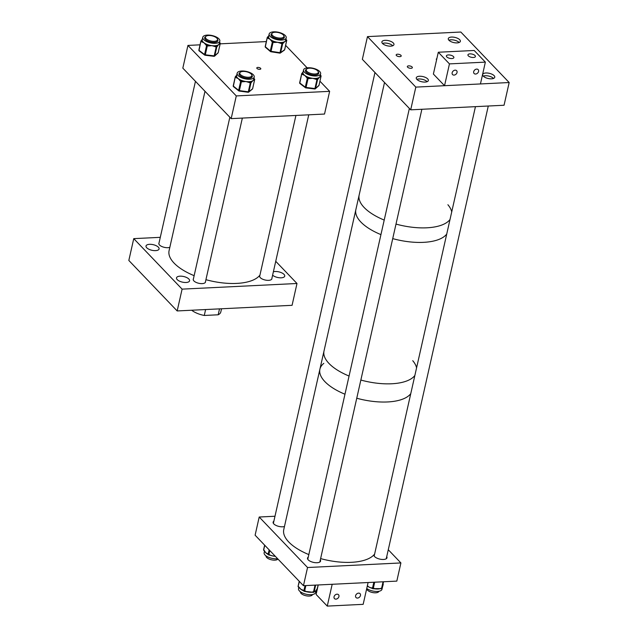 <?xml version="1.0" encoding="UTF-8"?>
<svg xmlns="http://www.w3.org/2000/svg" width="638" height="638" viewBox="0 0 638 638"><rect width="100%" height="100%" fill="white"/><g stroke="black" fill="none" stroke-linecap="round" stroke-linejoin="round"><path stroke-width="0.96" d="M158.383 247.193A6.699 2.871 -167.3 0 1 159.085 248.948A6.699 2.871 -167.3 0 1 153.798 250.582A6.699 2.871 -167.3 0 1 146.724 247.759A6.699 2.871 -167.3 0 1 146.014 246.005A6.699 2.871 -167.3 0 1 151.31 244.37A6.699 2.871 -167.3 0 1 158.383 247.193M188.88 279.037A6.699 2.871 -167.3 0 1 189.582 280.8A6.699 2.871 -167.3 0 1 184.294 282.435A6.699 2.871 -167.3 0 1 177.22 279.611A6.699 2.871 -167.3 0 1 176.511 277.857A6.699 2.871 -167.3 0 1 181.806 276.222A6.699 2.871 -167.3 0 1 188.88 279.037M271.9 278.335A6.268 2.688 -167.3 0 1 271.884 278.782A6.268 2.688 -167.3 0 1 266.931 280.305A6.268 2.688 -167.3 0 1 260.304 277.666A6.268 2.688 -167.3 0 1 259.65 276.023A6.268 2.688 -167.3 0 1 259.825 275.616M273.375 271.788A6.699 2.871 -167.3 0 1 284.014 274.372A6.699 2.871 -167.3 0 1 284.723 276.134A6.699 2.871 -167.3 0 1 279.683 277.785A6.699 2.871 -167.3 0 1 272.609 275.193M205.492 281.597A6.268 2.688 -167.3 0 1 205.484 282.036A6.268 2.688 -167.3 0 1 200.531 283.567A6.268 2.688 -167.3 0 1 193.904 280.927A6.268 2.688 -167.3 0 1 193.242 279.277A6.268 2.688 -167.3 0 1 193.418 278.87M169.836 247.297A6.268 2.688 -167.3 0 1 159.516 245A6.268 2.688 -167.3 0 1 158.854 243.357A6.268 2.688 -167.3 0 1 159.029 242.95M182.093 289.134L133.749 238.636L128.828 260.456L177.173 310.945L292.076 305.315L296.989 283.495L182.093 289.134L177.173 310.945M275.736 261.301L296.989 283.495M133.749 238.636L160.297 237.336M205.603 309.55L204.272 315.467A16.5 7.082 -167.3 0 1 191.687 310.235M219.512 308.872L218.18 314.789A16.5 7.082 -167.3 0 0 220.812 311.958L221.538 308.768M204.272 315.467L218.18 314.789M273.861 521.214A6.699 2.871 12.7 0 0 273.12 522.171A6.699 2.871 12.7 0 0 273.83 523.934A6.699 2.871 12.7 0 0 284.452 526.525M308.258 557.134A6.699 2.871 12.7 0 0 307.516 558.098A6.699 2.871 12.7 0 0 308.218 559.853A6.699 2.871 12.7 0 0 315.3 562.676A6.699 2.871 12.7 0 0 320.587 561.041A6.699 2.871 12.7 0 0 320.332 559.853M373.908 554.877A6.699 2.871 12.7 0 0 374.626 556.599A6.699 2.871 12.7 0 0 381.699 559.414A6.699 2.871 12.7 0 0 386.987 557.787A6.699 2.871 12.7 0 0 386.732 556.599M400.903 562.939L396.812 581.114L303.457 585.692L255.112 535.202L259.203 517.019L307.548 567.517L400.903 562.939L388.279 549.749M274.986 516.246L259.203 517.019M303.457 585.692L307.548 567.517M382.17 587.837A0.821 0.742 -162.7 0 0 382.202 587.734L382.513 586.936A8.749 3.748 -167.3 0 0 382.529 586.888A8.749 3.748 -167.3 0 0 382.537 586.832L381.995 589.257A8.749 3.748 -167.3 0 1 372.345 590.924A8.749 3.748 -167.3 0 1 366.746 588.483M371.858 588.204A8.749 3.748 -167.3 0 1 371.316 588.029A8.749 3.748 -167.3 0 1 368.796 586.976A8.749 3.748 -167.3 0 1 367.297 586.043M367.376 585.652L368.796 586.976L372.169 588.292M373.629 588.643L380.344 588.619A8.749 3.748 -167.3 0 1 379.474 588.834A8.749 3.748 -167.3 0 1 377.297 589.018A8.749 3.748 -167.3 0 1 374.506 588.794A8.749 3.748 -167.3 0 1 373.908 588.699M382.409 587.191A8.749 3.748 -167.3 0 0 382.417 587.175A8.749 3.748 -167.3 0 0 382.513 586.936L383.151 584.687A0.821 0.742 17.3 0 1 383.135 584.735L383.135 584.735A0.821 0.742 17.3 0 1 383.119 584.783M374.506 588.794L373.007 588.738L374.099 588.3M382.417 587.175L382.074 588.14A0.821 0.742 -162.7 0 0 382.09 588.084L382.202 587.734M277.602 558.697A8.749 3.748 -167.3 0 1 276.916 558.768A8.749 3.748 -167.3 0 1 268.016 557.03A8.749 3.748 -167.3 0 1 264.132 552.747L264.507 551.104M264.14 550.299L265.775 552.763L267.745 553.776A0.821 0.606 134 0 0 267.872 554.318L267.442 553.999A8.749 3.748 -167.3 0 1 265.775 552.763A8.749 3.748 -167.3 0 1 265.041 551.878L264.268 550.841A0.821 0.606 -46 0 1 264.14 550.299L263.717 549.892L264.754 545.275M269.547 555.012L273.176 556.041L274.93 555.897M275.329 556.32A8.749 3.748 -167.3 0 1 273.176 556.041A8.749 3.748 -167.3 0 1 270.376 555.315A8.749 3.748 -167.3 0 1 269.603 555.036M270.376 555.315L268.718 554.94L269.707 554.645M316.073 590.373L315.595 592.511A8.749 3.748 -167.3 0 1 312.429 594.552A8.749 3.748 -167.3 0 1 302.986 593.212A8.749 3.748 -167.3 0 1 298.528 588.667L298.823 587.367M305.203 591.378L312.389 592.192A8.749 3.748 -167.3 0 1 311.504 592.263A8.749 3.748 -167.3 0 1 308.92 592.168A8.749 3.748 -167.3 0 1 306.049 591.625A8.749 3.748 -167.3 0 1 305.347 591.426M303.409 590.716A8.749 3.748 -167.3 0 1 302.986 590.525A8.749 3.748 -167.3 0 1 300.929 589.321A8.749 3.748 -167.3 0 1 299.804 588.3L298.959 587.47A0.821 0.534 -53.6 0 1 298.815 586.92L300.929 589.321L303.369 590.278A0.821 0.534 126.4 0 0 303.505 590.828L302.986 590.525M314.446 591.53L315.603 590.987L317.078 588.986A0.821 0.718 46 0 1 316.903 589.313L315.89 590.652A8.749 3.748 -167.3 0 1 315.603 590.987A8.749 3.748 -167.3 0 1 314.574 591.649L314.271 591.857A0.821 0.718 -134 0 0 314.446 591.53L313.513 591.944L315.044 585.126M299.286 587.534A0.821 0.534 -53.6 0 1 298.959 587.47L298.424 587.08A0.821 0.534 -53.6 0 1 298.281 586.521L298.815 586.92M306.049 591.625L304.438 591.378L305.49 591.035M314.087 591.976A0.821 0.718 -134 0 0 314.271 591.857L313.96 592.152A0.821 0.718 -134 0 0 314.143 591.833L315.658 585.094M313.226 592.287L311.504 592.263M260.583 68.298A2.066 0.885 -167.3 0 1 260.806 68.832A2.066 0.885 -167.3 0 1 259.172 69.335A2.066 0.885 -167.3 0 1 256.994 68.473A2.066 0.885 -167.3 0 1 256.779 67.931A2.066 0.885 -167.3 0 1 258.406 67.429A2.066 0.885 -167.3 0 1 260.583 68.298M324.527 114.05L329.639 91.338L236.283 95.923L231.171 118.628L324.527 114.05M231.171 118.628L182.827 68.138L187.939 45.426L236.283 95.923M187.939 45.426L200.061 44.827M220.206 43.839L266.317 41.582M285.664 45.402L307.149 67.843M319.949 81.217L329.639 91.338M272.936 31.9A8.749 3.748 12.7 0 0 269.156 34.029A8.749 3.748 12.7 0 0 273.287 38.432A8.749 3.748 12.7 0 0 282.443 40.003A8.749 3.748 12.7 0 0 286.223 37.873A8.749 3.748 12.7 0 0 282.092 33.471A8.749 3.748 12.7 0 0 272.936 31.9M269.156 34.029L268.606 36.47A8.749 3.748 12.7 0 0 268.566 36.749A8.749 3.748 12.7 0 0 268.662 37.419A8.749 3.748 12.7 0 0 270.01 39.221A8.749 3.748 12.7 0 0 272.697 40.856A8.749 3.748 12.7 0 0 274.013 41.39A8.749 3.748 12.7 0 0 277.69 42.315A8.749 3.748 12.7 0 0 281.262 42.499A8.749 3.748 12.7 0 0 281.892 42.443A8.749 3.748 12.7 0 0 282.49 42.363A8.749 3.748 12.7 0 0 284.827 41.494L283.049 43.376A0.821 0.694 -125.8 0 0 282.49 42.363L281.996 43.727L277.69 42.315L273.901 42.483L274.013 41.39L273.168 41.263A0.821 0.574 130.4 0 0 272.33 42.06L270.01 39.221L267.824 38.224A0.821 0.574 -49.6 0 1 268.662 37.419L268.191 37.02A0.821 0.694 -125.8 0 0 267.306 37.459L265.344 46.773L270.313 51.008L272.33 42.06L273.056 42.355L271.038 51.303L279.986 52.675L281.996 43.727L282.674 43.647L280.656 52.595L284.628 49.732L286.645 40.784L284.827 41.494A8.749 3.748 12.7 0 0 285.672 40.314L286.223 37.873M284.117 37.881A6.779 2.911 12.7 0 0 283.782 37.06M272.027 33.367A6.779 2.911 12.7 0 0 271.07 34.46A6.779 2.911 12.7 0 0 274.276 37.873A6.779 2.911 12.7 0 0 281.374 39.093A6.779 2.911 12.7 0 0 284.309 37.443A6.779 2.911 12.7 0 0 283.91 36.039M283.543 38.424A6.268 2.688 12.7 0 0 283.607 38.24A6.268 2.688 12.7 0 0 283.615 37.794M271.541 35.074A6.268 2.688 12.7 0 0 271.365 35.481A6.268 2.688 12.7 0 0 271.341 35.672M271.708 34.34A6.779 2.911 12.7 0 0 271.054 34.93M283.049 43.376L282.674 43.647A0.821 0.694 -125.8 0 0 282.108 42.634L281.262 42.499L281.151 43.599M273.901 42.483L273.056 42.355L272.697 40.856A0.821 0.574 130.4 0 0 271.86 41.661M267.824 38.224L267.354 37.825A0.821 0.574 130.4 0 1 268.191 37.02L268.566 36.749A0.821 0.694 -125.8 0 0 267.92 36.813L267.92 36.813A0.821 0.694 -125.8 0 0 267.761 36.98M285.84 39.564L285.736 40.019A0.821 0.694 54.2 0 1 286.271 41.055M306.846 67.891A8.749 3.748 12.7 0 0 303.552 69.949A8.749 3.748 12.7 0 0 307.939 74.471A8.749 3.748 12.7 0 0 317.317 75.858A8.749 3.748 12.7 0 0 320.619 73.793A8.749 3.748 12.7 0 0 316.233 69.279A8.749 3.748 12.7 0 0 306.846 67.891M303.552 69.949L303.002 72.397A8.749 3.748 12.7 0 0 302.97 72.939A8.749 3.748 12.7 0 0 303.162 73.625A8.749 3.748 12.7 0 0 304.749 75.42A8.749 3.748 12.7 0 0 307.604 77.007A8.749 3.748 12.7 0 0 308.967 77.501A8.749 3.748 12.7 0 0 312.676 78.314A8.749 3.748 12.7 0 0 316.169 78.378A8.749 3.748 12.7 0 0 316.767 78.299A8.749 3.748 12.7 0 0 317.333 78.195A8.749 3.748 12.7 0 0 319.463 77.214L317.915 79.192A0.821 0.71 -132.1 0 0 317.333 78.195L316.95 79.59L312.676 78.314L308.912 78.602L308.967 77.501L308.122 77.397A0.821 0.542 127.3 0 0 307.317 78.227L304.749 75.42L302.364 74.455A0.821 0.542 -52.7 0 1 303.162 73.625L302.651 73.234A0.821 0.71 -132.1 0 0 301.734 73.681L299.828 83.004L305.307 87.175L307.317 78.227L308.066 78.506L306.049 87.446L314.941 88.53L316.95 79.59L317.596 79.487L315.579 88.427L318.984 85.348L321.002 76.4L319.463 77.214A8.749 3.748 12.7 0 0 320.069 76.241L320.619 73.793M318.514 73.801A6.779 2.911 12.7 0 0 318.179 72.979M306.423 69.287A6.779 2.911 12.7 0 0 305.466 70.379A6.779 2.911 12.7 0 0 308.864 73.888A6.779 2.911 12.7 0 0 316.145 74.965A6.779 2.911 12.7 0 0 318.697 73.362A6.779 2.911 12.7 0 0 318.306 71.966M317.939 74.343A6.268 2.688 12.7 0 0 317.995 74.16A6.268 2.688 12.7 0 0 318.011 73.721M305.937 70.993A6.268 2.688 12.7 0 0 305.761 71.4A6.268 2.688 12.7 0 0 305.738 71.592M306.104 70.26A6.779 2.911 12.7 0 0 305.45 70.858M317.915 79.192L317.596 79.487A0.821 0.71 -132.1 0 0 317.006 78.482L316.169 78.378L316.113 79.487M308.912 78.602L308.066 78.506L307.604 77.007A0.821 0.542 127.3 0 0 306.798 77.836M302.364 74.455L301.846 74.064A0.821 0.542 127.3 0 1 302.651 73.234L302.97 72.939A0.821 0.71 -132.1 0 0 302.252 73.051L302.252 73.051A0.821 0.71 -132.1 0 0 302.117 73.226M320.18 75.731A0.821 0.71 47.9 0 1 320.683 76.696M206.01 35.234A8.749 3.748 12.7 0 0 202.756 37.283A8.749 3.748 12.7 0 0 207.167 41.813A8.749 3.748 12.7 0 0 216.561 43.185A8.749 3.748 12.7 0 0 219.823 41.135A8.749 3.748 12.7 0 0 215.413 36.605A8.749 3.748 12.7 0 0 206.01 35.234M202.756 37.283L202.206 39.731A8.749 3.748 12.7 0 0 202.174 40.298A8.749 3.748 12.7 0 0 202.382 40.984A8.749 3.748 12.7 0 0 203.985 42.778A8.749 3.748 12.7 0 0 206.856 44.357A8.749 3.748 12.7 0 0 208.219 44.851A8.749 3.748 12.7 0 0 211.928 45.657A8.749 3.748 12.7 0 0 215.413 45.713A8.749 3.748 12.7 0 0 216.011 45.633A8.749 3.748 12.7 0 0 216.577 45.521A8.749 3.748 12.7 0 0 218.682 44.532L217.159 46.518A0.821 0.718 -132.7 0 0 216.577 45.521L216.202 46.917L211.928 45.657L208.163 45.96L208.219 44.851L207.382 44.756A0.821 0.542 127 0 0 206.576 45.585L203.985 42.778L201.584 41.821A0.821 0.542 -53 0 1 202.382 40.984L201.863 40.593A0.821 0.718 -132.7 0 0 200.946 41.047L199.04 50.37L204.559 54.533L206.576 45.585L207.326 45.856L205.308 54.804L214.193 55.865L216.202 46.917L216.84 46.813L214.823 55.753L218.188 52.659L220.198 43.711L218.682 44.532A8.749 3.748 12.7 0 0 219.273 43.575L219.823 41.135M217.718 41.135A6.779 2.911 12.7 0 0 217.383 40.314M205.627 36.621A6.779 2.911 12.7 0 0 204.67 37.722A6.779 2.911 12.7 0 0 208.092 41.231A6.779 2.911 12.7 0 0 215.381 42.291A6.779 2.911 12.7 0 0 217.901 40.704A6.779 2.911 12.7 0 0 217.51 39.301M217.143 41.685A6.268 2.688 12.7 0 0 217.199 41.494A6.268 2.688 12.7 0 0 217.215 41.055M205.141 38.336A6.268 2.688 12.7 0 0 204.965 38.743A6.268 2.688 12.7 0 0 204.942 38.934M205.308 37.594A6.779 2.911 12.7 0 0 204.654 38.192M217.159 46.518L216.84 46.813A0.821 0.718 -132.7 0 0 216.258 45.816L215.413 45.713L215.365 46.821M208.163 45.96L207.326 45.856L206.856 44.357A0.821 0.542 127 0 0 206.058 45.194M201.584 41.821L201.058 41.422A0.821 0.542 127 0 1 201.863 40.593L202.174 40.298A0.821 0.718 -132.7 0 0 201.456 40.417L201.456 40.417A0.821 0.718 -132.7 0 0 201.321 40.593M219.392 43.049A0.821 0.718 47.3 0 1 219.887 44.006M240.646 71.113A8.749 3.748 12.7 0 0 237.145 73.21A8.749 3.748 12.7 0 0 241.419 77.677A8.749 3.748 12.7 0 0 250.71 79.144A8.749 3.748 12.7 0 0 254.211 77.054A8.749 3.748 12.7 0 0 249.936 72.58A8.749 3.748 12.7 0 0 240.646 71.113M237.145 73.21L236.594 75.651A8.749 3.748 12.7 0 0 236.562 76.082A8.749 3.748 12.7 0 0 236.714 76.759A8.749 3.748 12.7 0 0 238.189 78.554A8.749 3.748 12.7 0 0 240.981 80.165A8.749 3.748 12.7 0 0 242.32 80.675A8.749 3.748 12.7 0 0 246.021 81.544A8.749 3.748 12.7 0 0 249.554 81.656A8.749 3.748 12.7 0 0 250.16 81.592A8.749 3.748 12.7 0 0 250.742 81.489A8.749 3.748 12.7 0 0 252.959 80.563L251.316 82.501A0.821 0.71 -129.3 0 0 250.742 81.489L250.311 82.876L246.021 81.544L242.241 81.784L242.32 80.675L241.475 80.563A0.821 0.558 128.6 0 0 240.662 81.385L238.189 78.554L235.893 77.581A0.821 0.558 -51.4 0 1 236.714 76.759L236.212 76.369A0.821 0.71 -129.3 0 0 235.31 76.807L233.38 86.13L238.644 90.325L240.662 81.385L241.395 81.664L239.386 90.612L248.302 91.816L250.311 82.876L250.965 82.78L248.956 91.728L252.608 88.738L254.618 79.79L252.959 80.563A8.749 3.748 12.7 0 0 253.661 79.495L254.211 77.054M252.106 77.054A6.779 2.911 12.7 0 0 251.771 76.241M240.016 72.541A6.779 2.911 12.7 0 0 239.067 73.641A6.779 2.911 12.7 0 0 242.376 77.102A6.779 2.911 12.7 0 0 249.586 78.243A6.779 2.911 12.7 0 0 252.297 76.624A6.779 2.911 12.7 0 0 251.906 75.22M251.531 77.605A6.268 2.688 12.7 0 0 251.595 77.421A6.268 2.688 12.7 0 0 251.611 76.975M239.537 74.255A6.268 2.688 12.7 0 0 239.362 74.662A6.268 2.688 12.7 0 0 239.33 74.853M239.697 73.522A6.779 2.911 12.7 0 0 239.051 74.112M251.316 82.501L250.965 82.78A0.821 0.71 -129.3 0 0 250.391 81.776L249.554 81.656L249.474 82.765M242.241 81.784L241.395 81.664L240.981 80.165A0.821 0.558 128.6 0 0 240.159 80.986M235.893 77.581L235.398 77.182A0.821 0.558 128.6 0 1 236.212 76.369L236.562 76.082A0.821 0.71 -129.3 0 0 235.869 76.169L235.869 76.169A0.821 0.71 -129.3 0 0 235.725 76.345M253.757 79.088A0.821 0.71 50.7 0 1 254.275 80.077M253.9 78.466L253.9 78.466A0.821 0.558 128.6 0 0 253.892 78.466L254.395 78.865A0.821 0.558 -51.4 0 1 254.554 79.264M407.602 67.197A2.576 1.109 12.7 0 0 410.322 68.282A2.576 1.109 12.7 0 0 412.363 67.652A2.576 1.109 12.7 0 0 412.092 66.974A2.576 1.109 12.7 0 0 409.365 65.889A2.576 1.109 12.7 0 0 407.331 66.519A2.576 1.109 12.7 0 0 407.602 67.197M396.445 55.546A2.576 1.109 12.7 0 0 399.165 56.63A2.576 1.109 12.7 0 0 401.206 56A2.576 1.109 12.7 0 0 400.935 55.323A2.576 1.109 12.7 0 0 398.208 54.238A2.576 1.109 12.7 0 0 396.174 54.868A2.576 1.109 12.7 0 0 396.445 55.546M436.607 59.741A2.066 0.885 -167.3 0 1 436.528 59.661A2.066 0.885 -167.3 0 1 436.304 59.119A2.066 0.885 -167.3 0 1 436.847 58.688M427.699 78.897A6.189 2.656 -167.3 0 1 428.353 80.524A6.189 2.656 -167.3 0 1 423.465 82.031A6.189 2.656 -167.3 0 1 416.925 79.431A6.189 2.656 -167.3 0 1 416.279 77.804A6.189 2.656 -167.3 0 1 421.168 76.297A6.189 2.656 -167.3 0 1 427.699 78.897M494.107 75.643A6.189 2.656 -167.3 0 1 494.753 77.27A6.189 2.656 -167.3 0 1 489.864 78.777A6.189 2.656 -167.3 0 1 483.333 76.169A6.189 2.656 -167.3 0 1 482.679 74.542A6.189 2.656 -167.3 0 1 487.568 73.035A6.189 2.656 -167.3 0 1 494.107 75.643M393.311 42.977A6.189 2.656 -167.3 0 1 393.957 44.604A6.189 2.656 -167.3 0 1 389.068 46.111A6.189 2.656 -167.3 0 1 382.537 43.504A6.189 2.656 -167.3 0 1 381.883 41.885A6.189 2.656 -167.3 0 1 386.772 40.377A6.189 2.656 -167.3 0 1 393.311 42.977M459.711 39.723A6.189 2.656 -167.3 0 1 460.365 41.342A6.189 2.656 -167.3 0 1 455.476 42.85A6.189 2.656 -167.3 0 1 448.937 40.25A6.189 2.656 -167.3 0 1 448.291 38.623A6.189 2.656 -167.3 0 1 453.171 37.116A6.189 2.656 -167.3 0 1 459.711 39.723M410.697 109.832L415.816 87.111L509.172 82.533L504.052 105.246L410.697 109.832L362.352 59.334L367.472 36.613L415.816 87.111M367.472 36.613L460.827 32.036L509.172 82.533M466.123 50.873A2.576 1.109 12.7 0 0 465.397 50.904M468.332 55.849A3.836 1.643 12.7 0 0 472.383 57.46A3.836 1.643 12.7 0 0 475.414 56.527A3.836 1.643 12.7 0 0 475.015 55.522A3.836 1.643 12.7 0 0 470.956 53.903A3.836 1.643 12.7 0 0 467.933 54.836A3.836 1.643 12.7 0 0 468.332 55.849M446.791 56.902A3.836 1.643 12.7 0 0 450.843 58.521A3.836 1.643 12.7 0 0 453.873 57.58A3.836 1.643 12.7 0 0 453.466 56.575A3.836 1.643 12.7 0 0 449.415 54.964A3.836 1.643 12.7 0 0 446.385 55.897A3.836 1.643 12.7 0 0 446.791 56.902M475.573 74.04A2.807 2.129 -43.8 0 1 474.106 73.506A2.807 2.129 -43.8 0 1 474.042 70.81A2.807 2.129 -43.8 0 1 476.69 69.095A2.807 2.129 -43.8 0 1 478.157 69.63A2.807 2.129 -43.8 0 1 478.221 72.325A2.807 2.129 -43.8 0 1 475.573 74.04M454.033 75.101A2.807 2.129 -43.8 0 1 452.565 74.566A2.807 2.129 -43.8 0 1 452.501 71.871A2.807 2.129 -43.8 0 1 455.149 70.156A2.807 2.129 -43.8 0 1 456.617 70.682A2.807 2.129 -43.8 0 1 456.68 73.386A2.807 2.129 -43.8 0 1 454.033 75.101M438.298 52.236L449.455 63.888L485.358 62.125L474.201 50.474L438.298 52.236L433.385 74.048L444.542 85.699L449.455 63.888M444.542 85.699L480.446 83.945L485.358 62.125M337.047 594.185A2.807 2.129 -43.8 0 1 338.523 594.72A2.807 2.129 -43.8 0 1 338.587 597.415A2.807 2.129 -43.8 0 1 335.939 599.13A2.807 2.129 -43.8 0 1 334.464 598.596A2.807 2.129 -43.8 0 1 334.4 595.9A2.807 2.129 -43.8 0 1 337.047 594.185M358.596 593.133A2.807 2.129 -43.8 0 1 360.063 593.659A2.807 2.129 -43.8 0 1 360.127 596.355A2.807 2.129 -43.8 0 1 357.479 598.077A2.807 2.129 -43.8 0 1 356.012 597.543A2.807 2.129 -43.8 0 1 355.948 594.847A2.807 2.129 -43.8 0 1 358.596 593.133M327.262 606.1L332.183 584.288L368.086 582.526L363.166 604.338L327.262 606.1L316.105 594.449L317.389 588.754M384.523 82.485L359.154 195.037A47.443 20.352 -167.3 0 0 384.212 220.078A47.443 20.352 -167.3 0 1 364.146 207.494A47.443 20.352 -167.3 0 1 359.154 195.037L355.876 209.575A47.443 20.352 -167.3 0 0 360.869 222.032A47.443 20.352 -167.3 0 0 380.942 234.617A47.443 20.352 -167.3 0 1 355.876 209.575L324.008 351.004A47.443 20.352 -167.3 0 0 329.001 363.461A47.443 20.352 -167.3 0 0 349.066 376.045A47.443 20.352 -167.3 0 1 324.008 351.004L319.909 369.187A47.443 20.352 -167.3 0 1 323.801 363.357M447.9 204.734A47.443 20.352 -167.3 0 1 451.728 211.904M450.013 219.504A47.443 20.352 -167.3 0 1 395.999 224.082A47.443 20.352 -167.3 0 0 437.477 226.354A47.443 20.352 -167.3 0 0 450.013 219.504M446.736 234.05A47.443 20.352 -167.3 0 1 392.721 238.62A47.443 20.352 -167.3 0 0 446.736 234.05M324.901 381.644A47.443 20.352 -167.3 0 1 319.909 369.187A47.443 20.352 -167.3 0 0 344.967 394.22A47.443 20.352 -167.3 0 1 324.901 381.644M410.768 393.654A47.443 20.352 -167.3 0 1 356.754 398.232A47.443 20.352 -167.3 0 0 408.583 395.871A47.443 20.352 -167.3 0 0 410.768 393.654M412.746 360.701A47.443 20.352 -167.3 0 1 416.574 367.871M414.86 375.479A47.443 20.352 -167.3 0 1 360.853 380.049A47.443 20.352 -167.3 0 0 414.86 375.479M194.143 275.672A47.443 20.352 -167.3 0 1 174.078 263.095A47.443 20.352 -167.3 0 1 169.086 250.638L204.997 91.29M259.937 275.106A47.443 20.352 -167.3 0 1 205.93 279.683M217.008 40.529A6.189 2.656 -167.3 0 1 209.918 40.752A6.189 2.656 -167.3 0 1 205.428 37.06A6.189 2.656 -167.3 0 1 205.922 36.31A6.189 2.656 -167.3 0 1 213.012 36.079A6.189 2.656 -167.3 0 1 217.502 39.779A6.189 2.656 -167.3 0 1 217.008 40.529M272.482 35.425A6.189 2.656 -167.3 0 1 271.828 33.798A6.189 2.656 -167.3 0 1 276.717 32.291A6.189 2.656 -167.3 0 1 283.256 34.899A6.189 2.656 -167.3 0 1 283.902 36.518A6.189 2.656 -167.3 0 1 279.021 38.033A6.189 2.656 -167.3 0 1 272.482 35.425M306.878 71.344A6.189 2.656 -167.3 0 1 306.224 69.717A6.189 2.656 -167.3 0 1 311.113 68.21A6.189 2.656 -167.3 0 1 317.644 70.818A6.189 2.656 -167.3 0 1 318.298 72.445A6.189 2.656 -167.3 0 1 313.41 73.952A6.189 2.656 -167.3 0 1 306.878 71.344M242.727 76.089A6.189 2.656 -167.3 0 1 239.824 72.979A6.189 2.656 -167.3 0 1 248.987 72.588A6.189 2.656 -167.3 0 1 251.898 75.699A6.189 2.656 -167.3 0 1 242.727 76.089M374.626 554.023A47.443 20.352 -167.3 0 1 372.448 556.24A47.443 20.352 -167.3 0 1 320.619 558.593M308.832 554.589A47.443 20.352 -167.3 0 1 283.774 529.548L319.909 369.187M448.889 40.194A6.189 2.656 -167.3 0 1 459.097 42.451A6.189 2.656 -167.3 0 1 459.145 42.507M277.929 559.032A6.189 2.656 -167.3 0 1 270.975 559.685A6.189 2.656 -167.3 0 1 266.046 555.889M382.489 43.456A6.189 2.656 -167.3 0 1 388.422 43.52A6.189 2.656 -167.3 0 1 392.745 45.769M312.516 594.536A6.189 2.656 -167.3 0 1 307.604 596.012A6.189 2.656 -167.3 0 1 301.096 593.412A6.189 2.656 -167.3 0 1 300.442 591.817M416.877 79.375A6.189 2.656 -167.3 0 1 427.085 81.632A6.189 2.656 -167.3 0 1 427.133 81.688M378.916 591.274A6.189 2.656 -167.3 0 1 374.004 592.758A6.189 2.656 -167.3 0 1 367.504 590.158A6.189 2.656 -167.3 0 1 366.842 588.555M483.285 76.121A6.189 2.656 -167.3 0 1 493.485 78.378A6.189 2.656 -167.3 0 1 493.533 78.426M371.842 587.757L373.318 588.308L374.689 582.199M371.316 588.029L372.624 588.643A0.821 0.821 0 0 0 373.007 588.738L372.512 588.108L373.836 582.239M380.814 588.284L381.596 588.284L383.063 581.792M383.518 581.768L382.09 588.084L381.293 588.715A0.821 0.821 0 0 0 382.074 588.14A0.821 0.742 -162.7 0 1 381.444 588.643M381.125 588.619L379.474 588.834M383.231 584.432A0.821 0.742 -162.7 0 0 383.263 584.328A0.821 0.821 0 0 1 383.247 584.384L382.529 586.888M267.745 553.776L268.159 554.183L269.14 549.852M269.762 550.498L268.861 554.494L268.159 554.183A0.821 0.606 -46 0 0 268.295 554.725A0.821 0.821 0 0 0 268.718 554.94L268.702 554.861A0.821 0.606 -46 0 1 268.295 554.725L267.872 554.318M263.717 549.533L263.717 549.892A0.821 0.606 -46 0 0 263.845 550.442L264.268 550.841M305.857 585.58L304.653 590.94L303.895 590.668L305.036 585.62M312.676 591.849L313.513 591.944L313.298 592.383A0.821 0.821 0 0 0 313.96 592.152A0.821 0.718 -134 0 1 313.37 592.327M317.078 588.986L318.226 584.974L317.429 588.507M299.23 581.282L298.113 586.234L299.254 581.306M299.421 581.481L298.113 586.234A0.821 0.821 0 0 0 298.424 587.08A0.821 0.534 -53.6 0 0 298.751 587.143M303.369 590.278L303.895 590.668A0.821 0.534 -53.6 0 0 304.039 591.219A0.821 0.821 0 0 0 304.438 591.378L304.366 591.282A0.821 0.534 -53.6 0 1 304.039 591.219L303.505 590.828M317.389 588.691L317.437 588.603A0.821 0.821 0 0 1 317.206 589.018A0.821 0.718 -134 0 0 317.389 588.691M279.771 53.026L280.656 52.595A0.821 0.694 -125.8 0 1 279.859 53.058M270.313 51.008L270.823 51.654A0.821 0.574 -49.6 0 1 270.313 51.008M265.288 46.399L265.344 46.773A0.821 0.574 -49.6 0 0 265.847 47.419M286.653 40.473L284.707 49.62A0.821 0.821 0 0 1 284.389 50.107A0.821 0.694 -125.8 0 0 284.628 49.732L284.684 49.485M285.983 39.468L286.454 39.867A0.821 0.821 0 0 1 286.725 40.672L286.645 40.784A0.821 0.694 54.2 0 0 286.087 39.763A0.821 0.574 -49.6 0 1 286.614 40.322M300.307 83.626A0.821 0.542 -52.7 0 1 299.828 83.004L301.694 73.88M314.662 88.881L315.579 88.427A0.821 0.71 -132.1 0 1 314.805 88.921M305.307 87.175L306.049 87.446L305.777 87.797A0.821 0.542 -52.7 0 1 305.307 87.175M321.01 76.145L319.04 85.253A0.821 0.821 0 0 1 318.793 85.683A0.821 0.71 -132.1 0 0 318.984 85.348L319.032 85.149M320.316 75.14L320.755 75.475A0.821 0.821 0 0 1 321.058 76.313L321.002 76.4A0.821 0.71 47.9 0 0 320.42 75.404A0.821 0.542 -52.7 0 1 320.914 75.834M199.519 50.992A0.821 0.542 -53 0 1 199.04 50.37L200.898 41.247M213.913 56.208L214.823 55.753A0.821 0.718 -132.7 0 1 214.049 56.248M204.559 54.533L205.308 54.804L205.037 55.147A0.821 0.542 -53 0 1 204.559 54.533M220.214 43.456L218.244 52.563A0.821 0.821 0 0 1 217.997 52.994A0.821 0.718 -132.7 0 0 218.188 52.659L218.228 52.46M219.52 42.459L219.951 42.778A0.821 0.821 0 0 1 220.254 43.623L220.198 43.711A0.821 0.718 47.3 0 0 219.616 42.714A0.821 0.542 -53 0 1 220.11 43.137M233.867 86.76A0.821 0.558 -51.4 0 1 233.38 86.13L235.262 77.031M248.046 92.175L248.956 91.728A0.821 0.71 -129.3 0 1 248.166 92.207M238.644 90.325L239.386 90.612L239.13 90.963A0.821 0.558 -51.4 0 1 238.644 90.325M254.626 79.511L252.672 88.634A0.821 0.821 0 0 1 252.393 89.089A0.821 0.71 -129.3 0 0 252.608 88.738L252.656 88.515M254.69 79.694L254.618 79.79A0.821 0.71 50.7 0 0 254.044 78.785A0.821 0.558 -51.4 0 1 254.395 78.865A0.821 0.821 0 0 1 254.69 79.694M264.634 545.147L263.614 549.661A0.821 0.821 0 0 0 263.845 550.442M284.389 50.107L280.417 52.97A0.821 0.821 0 0 1 279.811 53.121L270.863 51.742A0.821 0.821 0 0 1 270.448 51.558L265.48 47.324A0.821 0.821 0 0 1 265.209 46.51L267.226 37.57A0.821 0.821 0 0 1 267.545 37.076L269.005 35.704M318.793 85.683L315.379 88.77A0.821 0.821 0 0 1 314.725 88.977L305.841 87.885A0.821 0.821 0 0 1 305.442 87.725L299.972 83.562A0.821 0.821 0 0 1 299.661 82.717L301.678 73.777A0.821 0.821 0 0 1 301.934 73.346L303.281 71.775M217.997 52.994L214.639 56.088A0.821 0.821 0 0 1 213.977 56.303L205.101 55.243A0.821 0.821 0 0 1 204.702 55.083L199.184 50.92A0.821 0.821 0 0 1 198.873 50.083L200.89 41.135A0.821 0.821 0 0 1 201.137 40.712L202.477 39.117M252.393 89.089L248.74 92.079A0.821 0.821 0 0 1 248.102 92.263L239.186 91.051A0.821 0.821 0 0 1 238.787 90.883L233.516 86.68A0.821 0.821 0 0 1 233.229 85.851L235.247 76.911A0.821 0.821 0 0 1 235.526 76.456L236.929 74.965M158.838 243.796L195.451 81.329M204.989 39.014L205.428 37.06M217.064 41.733L217.502 39.779M271.389 35.752L271.828 33.798M283.463 38.471L283.902 36.518M259.634 276.461L295.92 115.454M305.785 71.671L306.224 69.717M271.708 279.181L308.744 114.824M317.86 74.399L318.298 72.445M193.226 279.723L229.847 117.248M239.378 74.933L239.824 72.979M205.308 282.443L242.344 118.086M251.452 77.653L251.898 75.699M273.383 523.359L374.977 72.525M307.771 559.279L409.373 108.444M319.845 562.006L421.87 109.281M374.171 556.025L475.446 106.65M386.245 558.744L488.277 106.02"/></g></svg>
